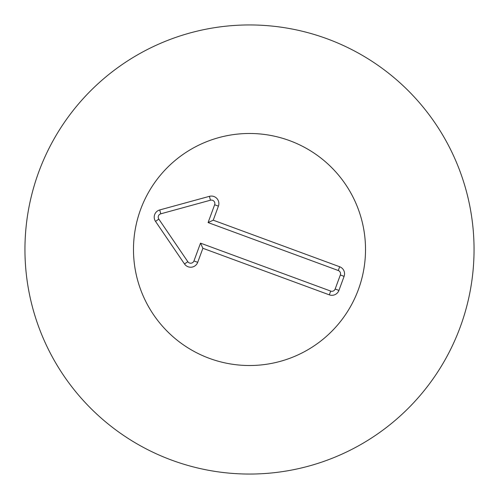 <?xml version="1.0" encoding="UTF-8"?>
<svg xmlns="http://www.w3.org/2000/svg" width="499" height="499" viewBox="0 0 499 499"><rect width="100%" height="100%" fill="white"/><g stroke="black" fill="none" stroke-linecap="round" stroke-linejoin="round"><path stroke-width="0.75" d="M133.483 249.5A116.017 116.017 0 0 1 307.509 149.026A116.017 116.017 0 0 1 307.509 349.974A116.017 116.017 0 0 1 133.483 249.5M474.05 249.5A224.55 224.55 0 0 1 137.225 443.967A224.55 224.55 0 0 1 137.225 55.033A224.55 224.55 0 0 1 474.05 249.5M338.278 270.514L208.083 222.566L214.645 204.758A3.474 3.474 0 0 0 210.466 200.205L160.784 213.815A3.474 3.474 0 0 0 158.832 219.117L187.817 261.701A3.474 3.474 0 0 0 193.949 260.946L200.511 243.138L330.7 291.085A3.474 3.474 0 0 0 335.16 289.027L340.337 274.974A3.474 3.474 0 0 0 338.278 270.514L339.663 266.753A7.485 7.485 0 0 1 344.098 276.365L338.927 290.412A7.485 7.485 0 0 1 329.315 294.847L202.887 248.284L197.71 262.331A7.485 7.485 0 0 1 184.499 263.959L155.513 221.375A7.485 7.485 0 0 1 159.724 209.948L209.405 196.338A7.485 7.485 0 0 1 218.406 206.143L213.235 220.19L339.663 266.753M213.235 220.19L208.083 222.566M202.887 248.284L200.511 243.138M209.405 358.369A116.017 116.017 0 0 1 175.268 160.341A116.017 116.017 0 0 1 363.833 229.79A116.017 116.017 0 0 1 209.405 358.369M218.406 206.143L214.645 204.758M209.405 196.338L210.466 200.205M159.724 209.948L160.784 213.815M155.513 221.375L158.832 219.117M184.499 263.959L187.817 261.701M197.71 262.331L193.949 260.946M329.315 294.847L330.7 291.085M338.927 290.412L335.16 289.027M344.098 276.365L340.337 274.974"/></g></svg>
